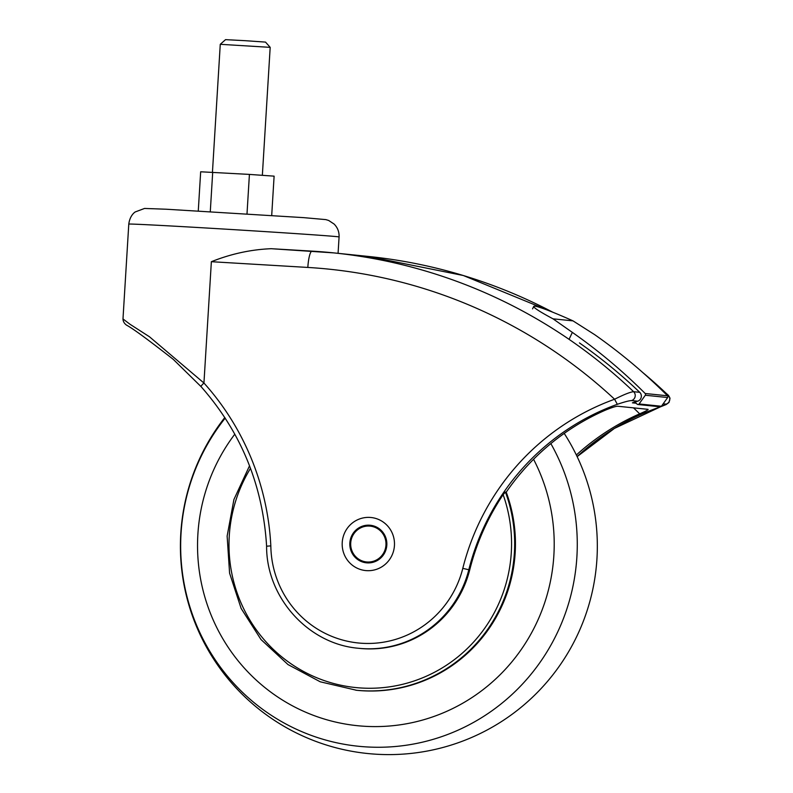 <?xml version="1.0" encoding="UTF-8"?>
<svg xmlns="http://www.w3.org/2000/svg" width="793" height="793" viewBox="0 0 793 793"><rect width="100%" height="100%" fill="white"/><g stroke="black" fill="none" stroke-linecap="round" stroke-linejoin="round"><path stroke-width="1.19" d="M270.185 47.352L265.526 42.098L245.543 40.711L225.529 39.65L220.266 44.309L270.185 47.352L262.354 175.322M198.27 210.988L200.669 171.784L249.418 174.41L274.11 176.155L271.702 215.478M247 213.912L249.418 174.41M210.284 211.681L212.702 172.22M249.527 465.798L233.925 499.501L227.135 536.078L229.593 573.19L241.131 608.439L261.026 639.564L287.988 664.564L320.283 681.811L356.622 690.287A146.675 143.84 -84.1 0 0 506.221 492.156A237.087 232.488 95.9 0 1 605.089 410.288C611.284 407.711 615.457 406.353 617.588 406.224L648.069 409.347C648.486 409.743 645.69 411.24 639.664 413.837A237.087 232.488 -84.1 0 0 576.352 454.994M369.488 525.194A18.883 18.517 -84.1 0 0 349.882 542.541A18.883 18.517 -84.1 0 0 366.406 562.822A18.883 18.517 -84.1 0 0 386.756 545.931A18.883 18.517 -84.1 0 0 369.488 525.194M250.499 468.346A144.058 141.263 -84.1 0 0 355.363 687.521A144.058 141.263 -84.1 0 0 503.129 494.663L505.438 492.076L506.221 492.156M503.129 494.663A237.087 232.488 -84.1 0 0 469.734 569.85A104.676 102.644 -84.1 0 1 359.606 648.387L358.684 648.287A104.676 102.644 -84.1 0 0 468.812 569.751L469.734 569.85M553.177 312.383L463.32 275.508L368.21 256.426L333.635 252.878A526.314 516.114 95.9 0 0 312.095 251.133A16.673 3.261 93.4 0 0 312.065 251.133L271.295 248.705C251.163 249.488 231.179 253.81 211.364 261.7L307.823 267.439A509.641 499.768 95.9 0 1 614.595 399.246L617.321 404.301C624.398 401.902 629.127 400.663 631.525 400.574L637.631 401.199A237.087 232.488 95.9 0 0 632.388 402.844L636.194 403.231M663.166 403.815L666.1 404.123L661.154 406.531M660.43 406.799L656.346 408.296A237.087 232.488 -84.1 0 0 577.106 456.56M266.706 546.189L270.829 545.891A99.422 97.499 -84.1 0 0 356.83 642.816A99.422 97.499 -84.1 0 0 462.795 568.363A242.341 237.642 -84.1 0 1 614.595 399.246C623.932 394.527 630.276 392.01 633.617 391.702L639.733 392.327A5.254 5.145 95.9 0 1 637.631 401.199M201.164 386.677A5.254 0.773 -41.9 0 1 201.055 386.627A5.254 0.773 -41.9 0 1 203.94 383.019L149.451 336.757L130.022 324.278L122.984 318.935L128.783 224.102C129.864 215.637 134.493 212.425 135.187 211.959L144.534 208.45L166.381 209.233L303.679 217.639L325.844 219.611L328.699 220.484L334.15 224.082C337.64 227.66 339.285 231.952 339.077 236.958A105.34 0.862 -176.5 0 0 213.396 228.424A105.34 0.862 -176.5 0 0 128.783 224.102M642.826 372.581A526.314 516.114 95.9 0 1 668.192 395.251L668.479 395.35M579.445 342.923A526.314 516.114 95.9 0 1 639.733 392.327M122.984 318.935C123.074 321.393 124.243 323.455 126.503 325.13C132.441 328.203 148.043 339.632 173.3 359.388L201.055 386.627C241.022 431.997 262.87 485.177 266.597 546.169L266.597 546.169C266.299 597.545 308.338 644.223 358.684 648.287M342.229 542.481A26.665 26.149 95.9 0 1 369.964 517.423A26.665 26.149 95.9 0 1 394.438 545.594A26.665 26.149 95.9 0 1 366.703 570.653A26.665 26.149 95.9 0 1 342.229 542.481M350.714 542.987A18.001 17.654 95.9 0 1 370.172 526.126A18.001 17.654 95.9 0 1 385.894 545.842A18.001 17.654 95.9 0 1 366.495 561.95A18.001 17.654 95.9 0 1 350.714 542.987M637.879 404.509A1.338 1.308 -84.1 0 0 639.069 403.964L645.314 395.241L667.666 397.531L661.421 406.254A1.338 1.308 -84.1 0 1 660.232 406.799L637.879 404.509A1.338 1.308 -84.1 0 1 637.096 404.133A544.979 534.413 -84.1 0 0 634.975 402.011M645.314 395.241A1.338 1.308 -84.1 0 0 645.175 393.497A558.312 547.497 -84.1 0 0 572.348 332.386L569.067 339.345M667.666 397.531A1.338 1.308 -84.1 0 0 667.528 395.796A558.312 547.497 -84.1 0 0 594.7 334.676L573.022 320.878A57.344 3.787 -154.8 0 0 533.729 306.415A57.344 3.787 -154.8 0 0 553.008 318.826L573.022 320.878M572.348 332.386L553.008 318.826M211.364 261.7L203.94 383.019A262.205 257.12 -84.1 0 1 270.829 545.891M617.321 404.301A237.087 232.488 -84.1 0 0 468.812 569.751L462.795 568.363M355.839 690.207A146.675 143.84 -84.1 0 0 505.438 492.076M271.295 248.705L333.635 252.878A526.314 516.114 95.9 0 1 633.617 391.702A5.254 5.145 -84.1 0 1 631.525 400.574M312.065 251.133A16.673 3.261 93.4 0 0 307.823 267.439M633.498 407.85A472.479 463.32 95.9 0 1 639.664 413.837M368.21 256.426A526.314 516.114 95.9 0 1 552.771 312.214M666.844 395.112L668.192 395.251A5.254 5.145 95.9 0 1 666.1 404.123M234.807 434.167A181.815 178.296 -84.1 0 0 197.883 534.214A181.815 178.296 -84.1 0 0 413.351 722.383A181.815 178.296 -84.1 0 0 533.57 459.286M225.192 418.109A202.185 198.27 -84.1 0 0 181.042 533.352A202.185 198.27 -84.1 0 0 424.166 741.762A202.185 198.27 -84.1 0 0 550.848 443.604M645.175 393.497L667.528 395.796M639.069 403.964L661.421 406.254M212.445 172.22L220.266 44.309M338.076 253.334L339.077 236.958M661.084 406.581L666.14 404.549L668.985 402.467L670.016 398.205L668.459 395.34L640.11 370.192M660.51 406.799L614.426 428.408L577.135 456.619M224.806 417.524A208.47 208.47 0 0 0 441.483 747.858A208.47 208.47 0 0 0 564.22 433.404M532.559 308.893L533.729 306.415"/></g></svg>
